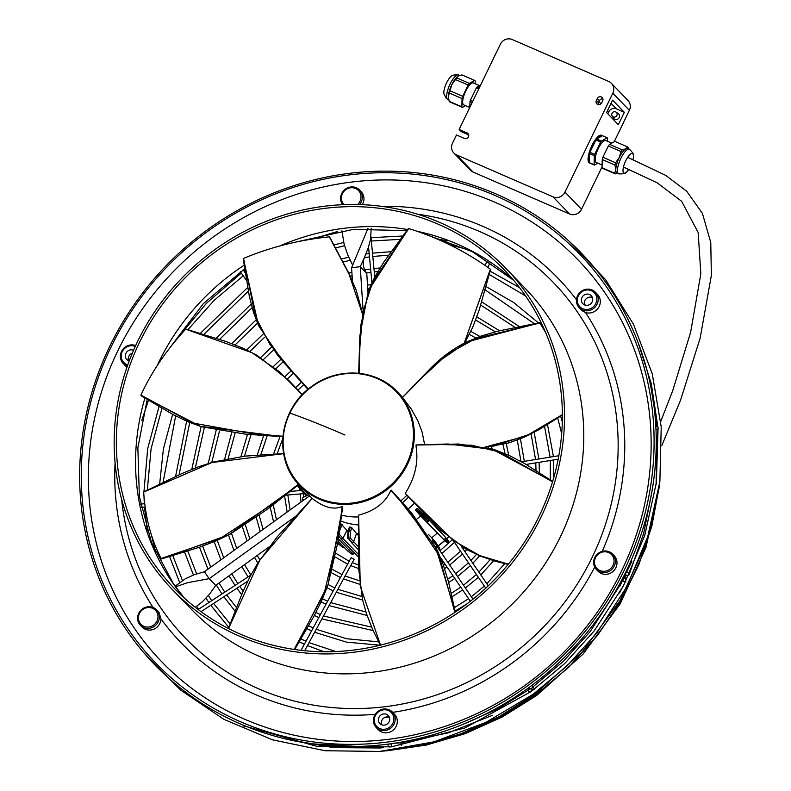 <?xml version="1.0" encoding="UTF-8"?>
<svg xmlns="http://www.w3.org/2000/svg" width="791" height="791" viewBox="0 0 791 791"><rect width="100%" height="100%" fill="white"/><g stroke="black" fill="none" stroke-linecap="round" stroke-linejoin="round"><path stroke-width="1.19" d="M608.793 81.503L512.291 39.55A9.176 8.642 -44 0 0 500.337 44.266L459.136 129.477L467.125 132.957A3.075 2.897 136 0 1 468.183 137.357A3.075 2.897 136 0 1 464.465 138.455L456.476 134.974L452.492 143.22A9.176 8.642 -44 0 0 453.886 153.068A9.176 8.642 -44 0 0 456.516 154.898L553.018 196.85A9.176 8.642 -44 0 0 564.972 192.124L612.817 93.18A9.176 8.642 -44 0 0 611.423 83.332A9.176 8.642 -44 0 0 608.793 81.503M624.326 112.302L612.58 100.131L606.588 112.52L618.335 124.701L624.326 112.302L616.327 108.832L611.028 103.334M607.804 113.785L608.754 111.828A5.814 5.478 136 0 1 616.327 108.832M616.041 112.124L618.186 113.558A3.352 3.164 136 0 1 616.387 119.54A3.352 3.164 136 0 1 613.45 118.126L612.105 115.931A2.798 2.64 -44 0 0 616.881 115.476A2.798 2.64 -44 0 0 616.041 112.124A2.798 2.64 -44 0 0 612.105 115.931M597.314 98.529A3.075 2.897 136 0 1 602.208 97.56A3.075 2.897 136 0 1 602.673 100.862L601.704 102.86A3.075 2.897 136 0 1 596.81 103.829A3.075 2.897 136 0 1 596.345 100.526L597.314 98.529L599.39 100.684A3.075 2.897 136 0 1 602.93 98.944M614.202 141.718L629.369 110.335A9.176 8.642 -44 0 0 627.985 100.497L611.423 83.332M453.886 153.068L470.437 170.223A9.176 8.642 -44 0 0 473.077 172.052L569.569 214.005A9.176 8.642 -44 0 0 581.523 209.289L602.07 166.792M598.174 104.6A3.075 2.897 136 0 1 598.421 102.682L599.39 100.684M468.727 134.895L461.212 131.632L459.136 129.477M468.776 135.795L467.323 134.292M594.1 164.726L589.354 162.659L589.562 153.592L594.308 155.659L594.1 164.726A15.098 4.706 113.5 0 0 594.259 164.914A15.098 4.706 113.5 0 0 594.437 165.072L589.691 163.005A15.098 4.706 113.5 0 0 590.017 163.203L589.433 162.946A15.098 4.706 -66.5 0 1 591.945 145.465A15.098 4.706 -66.5 0 1 601.476 135.251L602.06 135.508A15.098 4.706 113.5 0 0 596.622 138.998L602.396 135.706A15.098 4.706 113.5 0 0 602.06 135.508M595.91 139.938A15.098 4.706 113.5 0 0 592.538 145.722A15.098 4.706 113.5 0 0 589.938 152.307L595.91 139.938L600.656 142.004L594.684 154.364L589.938 152.307M602.396 135.706L607.142 137.772L601.368 141.065A15.098 4.706 113.5 0 0 600.656 142.004M601.368 141.065L596.622 138.998M607.518 141.292L607.468 138.118A15.098 4.706 113.5 0 0 607.31 137.931A15.098 4.706 113.5 0 0 607.142 137.772M594.437 165.072L597.907 163.213M602.109 165.042L596.256 162.501A11.964 3.728 -66.5 0 1 595.85 162.214A11.964 3.728 -66.5 0 1 598.243 148.639A11.964 3.728 -66.5 0 1 605.797 140.551L611.73 143.131M618.681 173.832L617.02 173.11A13.427 4.182 -66.5 0 1 615.793 169.571L614.726 173.269A14.821 4.617 113.5 0 0 615.309 173.882L602.643 168.374A14.821 4.617 -66.5 0 1 602.05 167.761L602.238 159.525A14.821 4.617 -66.5 0 1 602.89 157.251L608.319 146.019A14.821 4.617 -66.5 0 1 609.564 144.367L614.815 141.371L627.481 146.879L625.839 148.797L622.24 149.875A14.821 4.617 113.5 0 0 620.994 151.536L619.254 157.567L615.566 162.758A14.821 4.617 113.5 0 0 614.904 165.032L615.793 169.571A13.427 4.182 -66.5 0 1 619.254 157.567A13.427 4.182 -66.5 0 1 625.839 148.797A13.427 4.182 -66.5 0 1 627.728 148.49L629.379 149.212A13.427 4.182 113.5 0 0 620.905 158.289A13.427 4.182 113.5 0 0 618.681 173.832A13.427 4.182 113.5 0 0 618.888 173.901C623.199 173.951 625.424 173.585 625.552 172.824A10.649 3.322 113.5 0 0 628.736 169.363M608.319 146.019L620.994 151.536M615.566 162.758L602.89 157.251M622.24 149.875L609.564 144.367M628.499 148.837L628.074 147.492A14.821 4.617 113.5 0 0 627.481 146.879M602.238 159.525L614.904 165.032M614.726 173.269L602.05 167.761M615.309 173.882L617.603 173.367M632.978 159.624A10.649 3.322 113.5 0 0 633.334 154.937A10.649 3.322 113.5 0 0 625.74 160.781A10.649 3.322 113.5 0 0 622.992 170.372A10.649 3.322 113.5 0 0 625.552 172.824M589.562 153.592A15.098 4.706 113.5 0 0 589.354 162.659M479.217 87.959L477.052 87.02L480.74 84.795M472.741 101.347L470.368 100.319L476.35 87.959A15.098 4.706 -66.5 0 1 477.052 87.02M476.35 87.959L478.713 88.987M469.745 107.536L469.992 101.604A15.098 4.706 -66.5 0 1 470.368 100.319M469.992 101.604L472.158 102.543M469.745 107.497L463.763 104.896A11.964 3.728 -66.5 0 1 464.248 94.613A11.964 3.728 -66.5 0 1 471.624 83.213A11.964 3.728 -66.5 0 1 473.315 82.946L479.356 85.576M475.154 83.747L475.213 81.028A14.821 4.617 113.5 0 0 474.62 80.415L469.379 83.411A14.821 4.617 113.5 0 0 468.134 85.072L462.705 96.304A14.821 4.617 113.5 0 0 462.053 98.568L461.865 106.805A14.821 4.617 113.5 0 0 462.458 107.418L465.533 105.658M462.458 107.418L449.782 101.91A14.821 4.617 -66.5 0 1 449.189 101.297L448.309 96.759A13.427 4.182 113.5 0 0 448.438 98.529A13.427 4.182 113.5 0 0 448.467 98.687M461.865 106.805L449.189 101.297M449.377 93.061A14.821 4.617 -66.5 0 1 450.03 90.797L451.77 84.756A13.427 4.182 113.5 0 0 448.309 96.759L449.377 93.061L462.053 98.568M462.705 96.304L450.03 90.797M469.379 83.411L456.714 77.904L458.207 76.074A13.427 4.182 113.5 0 0 458.197 76.074A13.427 4.182 113.5 0 0 451.77 84.756L455.468 79.565L468.134 85.072M448.764 99.963L447.884 99.577A13.427 4.182 -66.5 0 1 447.686 99.468A13.427 4.182 -66.5 0 1 447.439 99.261A13.427 4.182 -66.5 0 1 448.724 87.247A13.427 4.182 -66.5 0 1 456.704 75.264A13.427 4.182 -66.5 0 1 458.375 74.888A13.427 4.182 -66.5 0 1 458.592 74.957L459.66 75.422M458.355 75.985L461.954 74.908L474.62 80.415M455.468 79.565A14.821 4.617 -66.5 0 1 456.714 77.904M447.686 99.468L446.233 98.262L443.939 93.862A10.649 3.322 -66.5 0 1 446.005 84.123A10.649 3.322 -66.5 0 1 451.71 75.966C451.839 75.204 454.064 74.848 458.375 74.888M594.684 154.364A15.098 4.706 113.5 0 0 594.308 155.659M633.334 154.937C633.789 154.285 632.533 152.416 629.577 149.321A13.427 4.182 113.5 0 0 629.379 149.212M584.638 304.95A5.814 5.478 136 0 1 592.38 297.495M608.012 285.6A296.417 279.332 136 0 1 527.597 688.526A296.417 279.332 136 0 1 127.875 632.058A296.417 279.332 136 0 1 208.29 229.143A296.417 279.332 136 0 1 608.012 285.6M606.183 286.461A294.479 277.503 136 0 1 526.292 686.756A294.479 277.503 136 0 1 129.18 630.664A294.479 277.503 136 0 1 209.071 230.369A294.479 277.503 136 0 1 606.183 286.461M604.077 291.632A289.318 272.638 136 0 1 525.59 684.907A289.318 272.638 136 0 1 135.449 629.794A289.318 272.638 136 0 1 213.936 236.529A289.318 272.638 136 0 1 604.077 291.632M342.701 204.691A11.183 10.54 136 0 1 342.404 204.296A11.183 10.54 136 0 1 340.614 199.085A11.183 10.54 136 0 1 347.229 188.031A11.183 10.54 136 0 1 359.519 189.988L361.131 191.659A11.183 10.54 136 0 1 363.939 198.096A11.183 10.54 136 0 1 362.268 204.671M595.366 292.215L597.492 294.43A11.183 10.54 136 0 1 595.465 310.863A11.183 10.54 136 0 1 585.508 312.524L582.443 310.893L579.259 307.748A11.183 10.54 136 0 1 581.286 291.315A11.183 10.54 136 0 1 595.366 292.215A11.183 10.54 136 0 1 593.339 308.648A11.183 10.54 136 0 1 579.259 307.748M612.57 554.046L614.172 555.717A11.183 10.54 136 0 1 614.805 569.5A11.183 10.54 136 0 1 601.289 573.485A11.183 10.54 136 0 1 598.075 571.25L596.463 569.579A11.183 10.54 136 0 1 595.455 568.353A11.183 10.54 136 0 1 596.355 555.134A11.183 10.54 136 0 1 609.347 551.821A11.183 10.54 136 0 1 612.57 554.046A11.183 10.54 136 0 1 613.579 555.282A11.183 10.54 136 0 1 612.679 568.492A11.183 10.54 136 0 1 599.687 571.814A11.183 10.54 136 0 1 596.463 569.579M392.366 712.038L394.491 714.243A11.183 10.54 136 0 1 397.3 720.68A11.183 10.54 136 0 1 390.685 731.734A11.183 10.54 136 0 1 378.395 729.777L376.259 727.562A11.183 10.54 136 0 1 375.25 726.336A11.183 10.54 136 0 1 373.451 721.125A11.183 10.54 136 0 1 380.066 710.071A11.183 10.54 136 0 1 392.366 712.038A11.183 10.54 136 0 1 393.374 713.264A11.183 10.54 136 0 1 395.174 718.475A11.183 10.54 136 0 1 388.549 729.529A11.183 10.54 136 0 1 376.259 727.562M156.519 609.802L159.09 612.659L160.949 618.888A11.183 10.54 136 0 1 156.104 627.906A11.183 10.54 136 0 1 142.024 627.006L140.412 625.335A11.183 10.54 136 0 1 142.439 608.902A11.183 10.54 136 0 1 156.519 609.802A11.183 10.54 136 0 1 154.492 626.235A11.183 10.54 136 0 1 140.412 625.335M126.995 367.083A11.183 10.54 136 0 1 125.344 365.719L123.218 363.504A11.183 10.54 136 0 1 122.209 362.278A11.183 10.54 136 0 1 122.941 349.246A11.183 10.54 136 0 1 135.656 345.568M525.066 295.191A229.301 216.081 136 0 1 476.508 596.276A229.301 216.081 136 0 1 174.327 588.405A229.301 216.081 136 0 1 153.642 563.212A229.301 216.081 136 0 1 202.199 262.128A229.301 216.081 136 0 1 504.381 269.998A229.301 216.081 136 0 1 525.066 295.191M151.832 564.517A231.545 218.197 136 0 1 200.865 260.496A231.545 218.197 136 0 1 505.993 268.436A231.545 218.197 136 0 1 526.875 293.886A231.545 218.197 136 0 1 477.853 597.907A231.545 218.197 136 0 1 172.715 589.957A231.545 218.197 136 0 1 151.832 564.517M612.412 555.658A10.065 9.482 136 0 1 609.673 569.342A10.065 9.482 136 0 1 596.098 567.434A10.065 9.482 136 0 1 598.836 553.749A10.065 9.482 136 0 1 612.412 555.658M142.785 609.495A10.065 9.482 136 0 1 156.361 611.413A10.065 9.482 136 0 1 153.632 625.098A10.065 9.482 136 0 1 140.056 623.179A10.065 9.482 136 0 1 142.785 609.495M359.519 189.988A11.183 10.54 136 0 1 360.528 191.214A11.183 10.54 136 0 1 362.327 196.425A11.183 10.54 136 0 1 359.51 204.572M344.125 204.632A10.065 9.482 136 0 1 343.057 203.366A10.065 9.482 136 0 1 345.786 189.682A10.065 9.482 136 0 1 359.361 191.6A10.065 9.482 136 0 1 357.572 204.523M392.207 713.65A10.065 9.482 136 0 1 389.479 727.334A10.065 9.482 136 0 1 375.903 725.416A10.065 9.482 136 0 1 374.281 720.73A10.065 9.482 136 0 1 380.926 710.476A10.065 9.482 136 0 1 392.207 713.65M127.341 366.085A11.183 10.54 136 0 1 126.431 365.739A11.183 10.54 136 0 1 123.218 363.504M127.776 364.869A10.065 9.482 136 0 1 122.852 361.349A10.065 9.482 136 0 1 123.623 349.493A10.065 9.482 136 0 1 135.261 346.438M129.23 360.923A5.814 5.478 136 0 1 126.491 352.341A5.814 5.478 136 0 1 133.55 350.284M381.539 724.724A5.814 5.478 136 0 1 379.532 716.399A5.814 5.478 136 0 1 388.233 715.489A5.814 5.478 136 0 1 381.539 724.724M589.572 294.519A5.814 5.478 136 0 1 591.569 302.844A5.814 5.478 136 0 1 582.868 303.754A5.814 5.478 136 0 1 589.572 294.519M581.632 291.919A10.065 9.482 136 0 1 595.208 293.827A10.065 9.482 136 0 1 592.479 307.511A10.065 9.482 136 0 1 578.903 305.603A10.065 9.482 136 0 1 581.632 291.919M128.587 360.706A5.814 5.478 136 0 1 132.315 353.181M618.691 585.745L619.798 586.22L618.918 585.32M626.442 572.486L631.88 561.234L631.149 560.473M619.798 586.22L625.661 574.088M381.638 724.774A5.814 5.478 136 0 1 389.38 717.308M269.009 546.957L215.716 585.419L209.546 594.15L202.456 601.704L195.258 607.29M215.716 585.419L209.22 578.676L204.404 571.745L194.467 574.632L185.45 578.696L175.118 586.19M295.903 516.128L209.22 578.676L187.803 582.621L175.553 586.803M204.404 571.745L309.607 495.828M352.608 264.995L347.724 254.791L344.144 244.3L341.93 230.774M352.42 280.835L351.59 267.744L360.271 266.686L366.767 273.419L365.531 271.313C362.802 266.686 362.505 261.93 364.631 257.045L368.181 248.067L370.544 239.396L371.187 228.322M366.767 273.419L367.953 291.909M364.631 257.045L360.271 266.686L362.98 309.133M351.59 267.744L367.963 228.401M416.946 519.005A70.241 66.197 -44 0 0 420.575 515.87L415.591 510.244L416.204 509.018A69.321 65.317 136 0 1 416.204 509.018L417.48 508.435L422.918 513.606A70.241 66.197 -44 0 0 422.938 513.596A70.241 66.197 -44 0 0 423.669 512.845M440.439 529.95A70.241 66.197 136 0 1 439.569 530.84L422.938 513.596L445.244 537.079A1.394 1.315 136 0 1 445.125 538.968L443.247 539.057L437.205 533.114A70.241 66.197 136 0 1 431.659 537.742L435.574 542.112M446.737 542.28L443.247 539.057L446.608 542.181L448.329 542.339L448.26 540.579L445.392 537.277L448.24 540.569M446.589 542.161L448.151 542.102L445.125 538.978A1.394 1.315 136 0 1 443.237 539.017L437.215 533.104A70.241 66.197 -44 0 1 437.205 533.114M421.049 516.335L437.215 533.104M445.106 538.987L448.329 542.339L448.26 540.579M432.222 540.589L436.296 544.811A1.394 1.315 136 0 1 435.623 546.838L436.385 547.174M438.985 549.755L439.312 548.232L435.574 542.102M358.353 556.36A1.394 1.315 136 0 1 357.72 556.261L357.71 556.261A1.394 1.315 136 0 1 357.314 555.984L340.783 538.839M357.69 556.251L357.186 555.846M351.263 553.799L354.615 553.176M338.35 538.918L349.523 550.496A1.394 1.315 136 0 1 347.645 550.912L347.645 550.912A1.394 1.315 136 0 1 347.417 550.724L338.064 541.024M354.694 553.265L353.093 554.165L351.501 553.987L347.516 550.823M338.686 544.159L342.493 547.194L338.647 544.139M342.454 547.164L343.996 547.046M338.014 541.39L340.476 543.941A1.394 1.315 136 0 1 338.578 544.07L338.429 543.931M338.578 544.07A1.394 1.315 136 0 1 338.508 544.01L337.757 543.229M304.031 499.853A1.394 1.315 136 0 1 303.388 497.282L308.638 494.83M299.473 488.482A1.394 1.315 136 0 0 300.887 489.026L302.617 488.581L299.522 488.561L297.337 485.634M445.244 537.079L439.569 530.84M422.918 513.606L428.603 519.855A1.394 1.315 136 0 1 428.475 521.753L426.596 521.793L420.575 515.87M424.718 516.187L428.603 519.855L428.475 521.753L418.736 511.639L424.619 517.719L424.718 516.187L419.922 511.124L418.182 512.786L423.066 517.779L424.619 517.719L428.495 521.734M428.406 534.36L431.659 537.742L436.296 544.811M348.347 530.642L349.385 527.122L350.294 527.083A69.321 65.317 136 0 1 350.294 527.083L351.807 527.755L356.494 533.46A70.241 66.197 -44 0 0 356.514 533.46A70.241 66.197 -44 0 0 358.461 533.885M356.494 533.46L353.617 541.825L356.514 533.46L358.382 535.408M347.931 537.257L351.906 542.755L353.617 541.825A1.394 1.315 136 0 1 351.906 542.755L348.099 538.206C347.279 538.74 347.338 536.239 348.277 530.692L349.365 527.033M350.057 537.811L350.532 531.354L349.177 530.731C348.089 534.518 347.921 537.138 348.673 538.582L350.057 537.811L358.392 546.749M340.12 523.721L340.961 523.86A69.321 65.317 136 0 0 341 523.879L346.942 530.415A70.241 66.197 -44 0 0 346.962 530.425A70.241 66.197 -44 0 0 348.218 530.919M346.942 530.415L342.869 538.335L341.079 539.017A1.394 1.315 136 0 1 341.059 539.007A1.394 1.315 136 0 0 342.889 538.335L346.962 530.425L348.05 531.552M337.915 534.864L339.388 534.311L339.112 533.213M339.339 531.463L340.605 528.111L339.319 527.33M352.964 553.601L349.513 550.506L350.581 549.003M343.195 546.354L340.674 543.733M341.059 539.007L338.716 536.169M351.926 542.755L348.653 538.572C347.902 537.129 348.07 534.508 349.157 530.721L348.307 530.771M349.385 527.122L350.294 527.083L349.177 530.731L350.294 527.083M406.871 495.245A67.67 63.774 136 0 1 400.819 500.861M358.214 516.958A61.985 58.415 136 0 0 358.531 516.978A67.67 63.774 136 0 1 341.554 515.159M228.411 628.489L242.382 592.864L249.867 576.926L257.965 562.767L277.176 536.891L312.119 498.36A67.67 63.774 136 0 1 311.961 498.271L299.819 485.684A67.67 63.774 136 0 1 283.405 433.003A67.67 63.774 136 0 1 312.04 386.285M552.543 481.867L500.11 452.165L471.673 445.214L442.357 444.591L416.036 445.036L416.135 446.984C418.568 462.587 414.939 478.051 405.259 493.376L453.47 540.668L480.018 555.687L508.356 564.181M545.572 332.378L539.867 323.025L475.915 338.39L447.37 354.23L422.631 377.089L402.53 397.487L411.231 408.957L417.796 420.683L422.097 432.015L424.658 444.72M362.189 313.167L349.049 274.141L329.293 236.835C298.761 240.019 270.186 247.217 243.559 258.43L255.424 316.588L269.632 343.996L290.989 369.862L308.332 389.073M302.221 394.749L279.401 371.671L251.924 352.687L185.697 329.175C166.268 350.284 151.368 372.254 140.966 395.075L192.262 422.928L256.195 434.378L282.97 436.217M402.53 397.487L436.414 362.95L467.402 341.771L539.838 322.886L545.246 331.617M359.084 373.332L359.925 346.132L362.812 312.188L372.907 281.576L408.789 228.589C437.967 237.537 465.157 251.073 490.351 269.167L464.238 343.136M454.874 612.402L438.926 555.173L407.563 509.097L390.853 490.4C385.365 502.789 374.618 511.026 358.62 515.099L360.271 586.279L380.511 645.11M294.133 649.421L324.201 593.29L338.627 532.837L342.236 506.408L342.73 506.517L342.236 506.408C333.723 510.175 323.707 507.506 312.178 498.409L259.932 559.899L228.53 628.548M298.385 484.151L275.93 501.88L220.442 538.295L161.127 558.476C151.111 539.403 145.297 517.274 143.675 492.101L211.988 462.517L283.633 453.658M628.064 572.387A1.681 1.661 0.5 0 0 625.661 573.87A1.681 1.661 0.5 0 0 626.62 575.383A1.681 1.661 0.5 0 0 629.023 573.9A1.681 1.661 0.5 0 0 628.064 572.387M437.571 547.263A1.681 0.771 145.7 0 0 437.542 547.224A1.681 0.771 145.7 0 0 437.522 547.184A1.681 0.771 145.7 0 0 435.91 547.412M528.358 691.047A1.681 1.671 -69.3 0 0 531.038 691.077A1.681 1.671 -69.3 0 0 530.306 688.496A1.681 1.671 -69.3 0 0 528.358 691.047M655.986 429.473A1.681 1.622 5.8 0 0 658.142 428.089A1.681 1.622 5.8 0 0 655.838 426.418M388.688 744.044A1.681 1.641 -94.6 0 0 389.884 747.001A1.681 1.641 -94.6 0 0 390.447 743.817M354.022 559.247L351.224 557.734M243.401 725.209A1.681 1.582 -89.8 0 0 245.882 726.237M598.965 104.679L598.125 103.809M596.345 100.526L598.421 102.682M608.754 111.828L607.537 110.562M601.012 103.809L598.925 101.644M467.125 132.957L468.598 134.47M581.523 209.289L564.972 192.124M569.569 214.005L553.018 196.85M473.077 172.052L456.516 154.898M629.369 110.335L612.817 93.18M381.044 206.273A262.187 247.069 136 0 1 576.471 299.74M585.508 312.524A262.187 247.069 136 0 1 602.248 551.347M594.703 567.078A262.187 247.069 136 0 1 392.672 712.355M375.241 714.352A262.187 247.069 136 0 1 160.949 618.888M153.088 607.488A262.187 247.069 136 0 1 115.081 462.854M417.549 214.203A255.859 241.117 136 0 1 576.53 310.715A255.859 241.117 136 0 1 507.12 658.508A255.859 241.117 136 0 1 162.086 609.772A255.859 241.117 136 0 1 121.685 499.625M505.993 268.436L525.224 288.379A231.545 218.197 136 0 1 546.106 313.819A231.545 218.197 136 0 1 497.084 617.84A231.545 218.197 136 0 1 191.946 609.891L172.715 589.957M184.283 598.045A229.301 216.081 136 0 1 172.873 583.145A229.301 216.081 136 0 1 144.971 397.893M414.454 503.185A68.698 64.733 136 0 1 408.126 509.018M448.27 536.832A68.698 64.733 136 0 1 446.539 538.602M444.68 540.391A68.698 64.733 136 0 1 438.036 545.869M426.735 521.912L443.237 539.017M436.345 544.91L439.312 548.232M435.564 542.082L437.591 545.177M297.861 485.229L307.155 495.522M417.48 508.435L419.922 511.124M351.807 527.755L350.532 531.354M342.889 538.335L358.353 554.362M342.394 524.71L340.605 528.111M342.869 538.335L339.388 534.311M341 523.879L340.12 525.689M340.13 525.59L340.961 523.86M426.596 521.793L423.066 517.779M418.182 512.786L415.591 510.244M418.736 511.639L416.204 509.018L418.736 511.639M358.501 524.967A68.698 64.733 136 0 1 340.753 521.022M408.601 497.055A61.985 58.415 136 0 1 402.471 502.71M312.069 386.265A67.67 63.774 136 0 1 397.22 391.713A67.67 63.774 136 0 1 413.644 444.404A67.67 63.774 136 0 1 384.97 491.142A67.67 63.774 136 0 1 299.819 485.684C272.717 459.413 278.996 408.581 312.02 386.226C337.955 366.737 376.407 369.199 397.22 391.713L402.609 397.29M289.892 413.07A67.008 63.151 136 0 1 312.188 386.532A67.008 63.151 136 0 1 391.367 387.185A67.008 63.151 136 0 1 406.673 463.842A67.008 63.151 136 0 1 384.377 490.38A67.008 63.151 136 0 1 305.207 489.718A67.008 63.151 136 0 1 289.892 413.07A164.429 20.032 25.8 0 1 344.965 435.02M140.917 395.619L172.962 414.543L187.724 421.682L201.438 426.715L245.902 434.21L282.931 436.721L200.281 426.28L141.016 395.52M562.381 414.632L526.015 436.059L485.081 447.073L494.434 445.897L530.128 434.13L562.381 414.692M416.036 445.036L458.612 444.018L491.844 448.981L552.622 481.581M464.297 343.106L490.371 269.227M358.738 373.303L360.577 326.208L368.962 289.783L408.601 228.658M243.193 258.746L249.333 296.309L253.476 312.346L258.697 325.941L283.821 362.624L307.976 389.37L277.69 355.386L258.321 324.794L243.401 258.746M161.433 558.95L199.668 547.164L216.072 540.886L230.052 534.222L268.287 508.633L298.731 484.537L228.856 534.805L161.413 558.871M342.73 506.517L327.978 584.885L294.647 649.5M455.349 612.096L448.527 581.929L443.247 564.725L437.423 550.506L411.508 512.786L391.258 490.153L396.835 496.441L435.614 546.967L455.26 612.155M157.053 365.887A229.301 216.081 136 0 1 244.37 265.064M279.549 246.06A229.301 216.081 136 0 1 407.711 229.519M416.847 231.239A229.301 216.081 136 0 1 513.656 280.291M625.661 573.87L625.612 580.406A1.681 1.661 0.5 0 0 625.859 581.286M624.623 578.073A1.681 0.742 112.4 0 0 624.544 578.023A1.681 0.742 112.4 0 0 623.466 578.804A1.681 0.742 112.4 0 0 622.982 580.624A1.681 0.742 112.4 0 0 623.179 581.069A1.681 0.742 112.4 0 0 623.268 581.128L622.428 580.782M531.018 688.763A1.681 0.771 -34.3 0 1 532.383 687.774A1.681 0.771 -34.3 0 1 533.51 687.784A1.681 0.771 -34.3 0 1 533.539 687.814A1.681 0.771 -34.3 0 1 533.559 687.854M656.253 441.951A1.681 1.622 5.8 0 0 656.837 440.874L656.253 442.179M401.225 745.468A1.681 1.641 -94.6 0 0 399.742 742.848L393.958 743.313M184.362 598.125L173.526 583.936L151.476 542.567L139.354 496.511L137.861 447.933L147.225 399.208M437.601 545.187C439.756 548.044 440.3 549.626 439.232 549.933M358.353 556.834L357.413 556.083M344.322 547.51L342.493 547.194M448.497 537.02L446.737 538.829M444.898 540.589L438.194 546.106M302.894 499.477L303.576 500.179M299.631 488.69L306.512 495.828M351.461 542.537L358.372 549.705M358.452 537.485L358.471 533.806M311.179 497.47L311.931 498.567M302.32 394.64L288.883 380.53L257.055 355.307L242.679 348.05L225.949 341.504L185.885 329.066M485.872 447.261L509.246 442.802L524.384 437.116L539.482 429.434L562.381 414.998M402.481 397.428L429.444 369.486C440.201 358.244 452.403 349.157 466.057 342.226L480.651 336.185L498.182 331.083L539.68 322.679M415.997 444.967L448.013 443.998L494.415 449.644L509.444 455.596L524.641 463.556L552.682 481.412M405.219 493.515L440.814 530.306L466.71 549.577L480.483 556.142L495.423 561.274L508.168 564.398M358.679 373.293L359.856 335.809L368.319 290.94L374.815 276.929L384.05 261.742L408.383 228.53M464.742 342.879L472.751 327.227L479.138 310.131L490.618 269.385M362.318 312.455L356.217 290.267L349.138 273.795L329.59 236.875M283.623 453.569L245.052 456.12L213.669 461.934L198.66 466.73L181.752 473.611L143.695 491.953M342.73 506.507L337.886 542.319L327.8 585.508L321.907 600.142L313.809 616.505L294.717 649.51M358.531 515.139L358.58 567.829L362.505 599.568L366.46 613.668L372.423 628.983L380.333 645.159M250.816 575.126L198.165 609.535M625.632 578.448L623.891 577.756M629.013 574.938L643.656 533.51L651.913 491.636M247.721 581.158L201.043 611.661M625.523 581.949L623.268 581.128M374.756 277.048L370.959 236.835M371.918 282.654L368.547 247M513.735 280.37L472.326 251.667L424.381 233.938M406.95 230.616L353.28 229.37L299.68 241.225M244.943 268.564L203.366 303.606L170.54 346.834M358.481 564.962L352.292 562.628M349.226 561.254L336.145 553.473M303.744 497.124L303.418 493.673M452.145 539.917L439.954 550.754M453.559 540.985L485.753 588.138M488.146 447.024L488.403 447.894M463.734 547.847L462.913 548.736M460.54 551.208L447.805 562.253M517.274 440.063L520.962 461.44M490.173 559.682L478.891 572.12M476.429 574.474L463.496 585.231M469.399 334.425L475.846 337.955M544.534 426.359L550.101 457.149M550.328 460.51L550.289 479.9M470.863 331.409L479.89 336.452M547.491 424.49L553.423 456.605M553.66 459.966L553.769 477.675M531.117 433.943L535.547 459.512M535.784 462.873L536.021 470.734M504.747 563.607L486.831 583.758M484.339 586.072L471.347 596.73M441.853 553.532L454.479 542.329M520.419 438.817L524.324 461.341M493.614 560.75L480.809 574.938M478.347 577.282L465.395 588.01M461.272 546.324L488.235 585.815M449.703 565.021L462.468 554.026M464.851 551.574L466.7 549.577M492.18 448.942L491.518 446.599M287.855 494.988L290.079 509.918M332.665 569.56L342.019 574.592M345.094 575.967L359.49 580.792M443.464 565.318L445.086 564.21M380.105 645.219L346.438 642.124L314.66 632.256M311.585 630.892L306.839 628.627M248.097 576.906L241.789 566.603M233.948 550.427L228.49 535.042M224.614 459.284L231.634 432.885M273.439 366.46L280.934 359.332M460.777 587.199L451.177 593.388M365.907 611.947L330.678 602.623M327.603 601.259L322.51 598.777M263.077 529.406L259.27 515.564M260.733 454.904L267.249 435.643M297.97 390.072L303.704 384.634M293.421 373.243L287.36 378.978M251.044 434.566L244.488 456.18M245.467 525.175L249.847 538.948M257.312 555.401L259.814 559.88M315.955 612.471L320.395 614.597M323.47 615.962L371.592 627.125M454.36 607.656L468.618 598.688M466.542 604.176L455.122 611.067M373.144 630.565L321.868 618.928M318.793 617.553L314.383 615.438M257.787 563.044L254.564 557.378M247.029 540.985L242.501 527.063M240.968 456.585L247.543 434.328M284.978 376.615L291.167 370.761M502.987 444.473L505.044 453.639M476.459 554.432L470.922 560.453M468.499 562.856L455.656 573.742M282.792 438.57L277.058 453.965M273.211 504.737L276.455 519.756M328.136 584.549L334.811 587.931M337.886 589.295L361.843 596.463M447.785 579.121L452.927 575.71M454.815 578.478L448.675 582.522M362.604 600.003L336.284 592.261M333.209 590.887L326.98 587.743M273.567 521.833L270.186 507.14M273.498 454.182L280.034 436.523M301.45 382.142L295.656 387.63M263.71 435.396L257.204 455.122M256.314 517.729L260.229 531.463M267.368 548.143L267.665 548.717M321.146 601.842L326.001 604.215M329.076 605.59L367.073 615.457M451.938 596.839L462.666 589.967M284.552 495.73L287.133 512.044M331.765 572.931L340.417 577.549M343.492 578.923L359.895 584.351M444.591 568.6L446.974 566.979M457.544 576.52L470.418 565.674M472.85 563.281L479.692 555.816M508.722 455.26L506.24 443.662M299.848 488.917L299.898 490.608M300.076 493.96L301.045 502.008M335.473 557.111L347.625 564.21M350.69 565.595L358.61 568.531M378.711 641.867L346.596 638.732L316.262 629.29M313.187 627.935L308.539 625.721M250.876 575.027L244.528 564.626M236.746 548.41L231.516 533.441M228.154 458.572L235.056 433.27M276.059 368.576L283.138 361.863M534.172 432.37L538.879 458.968M539.116 462.33L539.373 472.899M301.361 490.479L289.981 491.438M144.664 503.729L140.58 504.075M304.367 493.594L285.205 495.215M145.099 507.061L141.213 507.387M658.023 429.276L656.362 482.688L644.705 535.547L623.535 585.745L594.061 631.05L564.715 663.53L531.107 691.581L464.801 727.997L391.347 746.862L316.746 746.308L246.367 726.563M243.41 725.258L241.957 724.596M569.619 241.67L605.629 279.747L633.522 324.33L652.298 373.955L661.227 426.972L659.882 481.511L648.225 535.537L626.749 586.843L596.711 633.116L567.048 665.953L533.075 694.3L485.783 722.46L433.814 741.889L379.512 751.45L325.091 750.738L272.569 739.852L223.784 719.296L180.348 689.861L143.685 652.585M638.06 342.473L651.3 383.724L657.875 427.041M129.744 359.559L128.271 358.471M440.468 557.457L470.368 601.249M529.169 687.379L529.861 688.388M437.542 547.224L472.998 599.153M531.868 685.382L534.429 689.159M530.385 692.105L529.12 691.631M533.628 689.742L530.306 688.496M656.075 484.923L656.945 439.885M386.759 750.857L426.319 745.043L465.009 733.722L502.008 717.121L536.496 695.596L583.135 654.019L620.233 603.78L645.99 547.402L659.18 487.533M326.643 745.498L383.635 747.713M383.823 751.094L423.857 745.211L463.012 733.751L500.456 716.953L535.359 695.17L568.531 667.475L597.502 635.41L620.391 601.783L638.723 565.031L651.833 526.124L659.348 486.05M382.142 747.851L311.486 743.797M656.263 483.449L657.301 436.345M656.481 426.309L654.75 412.645M487.948 267.427L490.212 262.177M485.14 265.46L487.355 260.328M521.576 461.786L558.832 455.725M526.124 464.446L558.169 459.235M656.837 440.874L658.142 428.089M381.064 751.321L421.524 745.349L461.094 733.741L498.943 716.755L534.212 694.735L581.978 652.15L619.976 600.705L646.366 542.962L659.872 481.64M380.669 747.989L333.406 747.614L287.509 739.377M651.191 388.529L657.183 426.468M657.667 432.815L656.451 481.927M401.413 745.448L402.283 741.948M271.353 347.298L260.723 357.502M216.131 430.423L208.181 463.536M214.153 541.706L220.926 559.82M229.024 575.808L235.026 585.449M236.914 588.217L241.641 594.644M299.196 641.758L304.377 644.22M307.452 645.585L324.023 651.744M335.839 651.547L309.054 642.628M305.979 641.264L300.896 638.851M243.144 591.065L239.732 586.378M237.834 583.61L231.763 573.831M223.715 557.803L217.248 540.372M211.741 462.478L219.463 431.065M263.611 359.351L273.36 350.017M561.679 433.676L557.685 417.984M495.215 331.795L475.698 320.068M476.874 316.894L499.546 330.767M560.621 416.115L562.312 421.87M351.214 557.576L301.074 650.331M246.693 726.563L244.943 726.553M354.17 559.168L304.683 650.716M367.518 285.146L370.989 284.631M481.541 301.737L519.687 326.821M235.164 611.275L223.853 596.75M221.955 593.982L216.299 584.994M207.984 569.164L199.47 547.234M191.808 469.33L201.112 426.616M246.762 349.929L262.958 334.257M236.549 607.735L226.671 594.911M224.773 592.152L219.028 583.026M210.752 567.167L202.644 546.146M195.328 467.965L204.325 427.575M249.916 351.471L264.678 337.213M515.455 327.642L480.641 305.029M369.397 288.25L367.736 288.507M245.724 273.528L243.104 269.81M246.871 280.973L240.345 271.728M230.23 624.01L213.6 603.454M211.701 600.685L208.369 595.574M196.623 573.9L187.714 550.862M179.063 474.867L189.721 422.513M235.145 344.876L257.47 323.173M256.146 319.89L231.803 343.591M186.617 421.207L175.572 476.538M184.501 551.831L193.429 575.008M206.046 598.184L208.883 602.524M210.782 605.293L228.846 627.451M543.803 328.314L542.28 326.742M538.503 322.955L513.666 302.498L485.704 286.372M379.967 267.971L373.955 268.594M370.623 269.019L364.76 269.879M351.876 272.361L348.782 273.083M534.578 323.845L484.804 289.654M377.821 271.55L374.272 271.936M370.939 272.361L366.52 272.994M352.094 275.743L350.284 276.168M198.63 609.228L196.702 606.311M182.434 580.505L172.725 555.401M163.035 482.658L175.632 415.977M219.512 339.458L252.072 307.729M251.113 304.189L216.012 338.39M172.636 414.355L163.391 448.991L159.624 484.319M169.521 556.37L179.626 582.443M519.529 287.598L490.054 271.125M391.416 251.686L372.502 253.14M369.17 253.555L365.926 254.01M348.762 257.194L341.257 259.003M342.899 262.048L350.205 260.308M364.394 257.629L369.486 256.897M372.808 256.472L388.806 255.157M489.075 274.368L525.62 295.992M155.352 551.802L151.496 535.2M147.294 490.301L151.081 448.784L162.036 408.087M203.584 334.623L248.414 291.098M247.83 287.331L200.123 333.575M159.1 406.317L147.69 448.616L143.942 491.844M144.031 497.391L144.288 503.758M144.486 507.11L147.314 530.919M384.792 717.477L389.063 717.19M468.49 249.719L449.585 244.716M400.642 239.337L371.355 241.008M344.53 245.714L335.354 248.038M447.785 240.899L436.761 238.882M403.103 236.005L371.038 237.676M343.68 242.471L333.733 245.012M141.797 420.416L148.56 399.999M187.872 329.738L214.262 300.234L243.233 275.812M241.295 273.073L206.431 303.299L177.006 338.884M585.399 305.197L584.391 304.011M245.21 270.255L244.014 271.105M337.668 231.456L313.098 238.833M402.253 742.591L448.477 732.763L492.783 715.212M530.197 688.872L497.549 708.993L462.181 724.675M591.361 297.189L592.677 298.741M619.432 586.062L590.313 631.426L563.538 661.147L532.916 686.914M625.285 581.869L619.551 593.013M627.698 157.33L665.627 175.335L686.667 191.195L702.438 213.441L710.763 242.521L711.366 275.406L700.144 338.133L680.507 400.295L661.938 445.264M657.479 454.756L655.779 458.246M623.466 167.069L657.202 182.83L681.615 201.27L698.166 232.495L700.826 273.874L690.612 332.339L672.706 390.685L660.782 421.366"/></g></svg>
